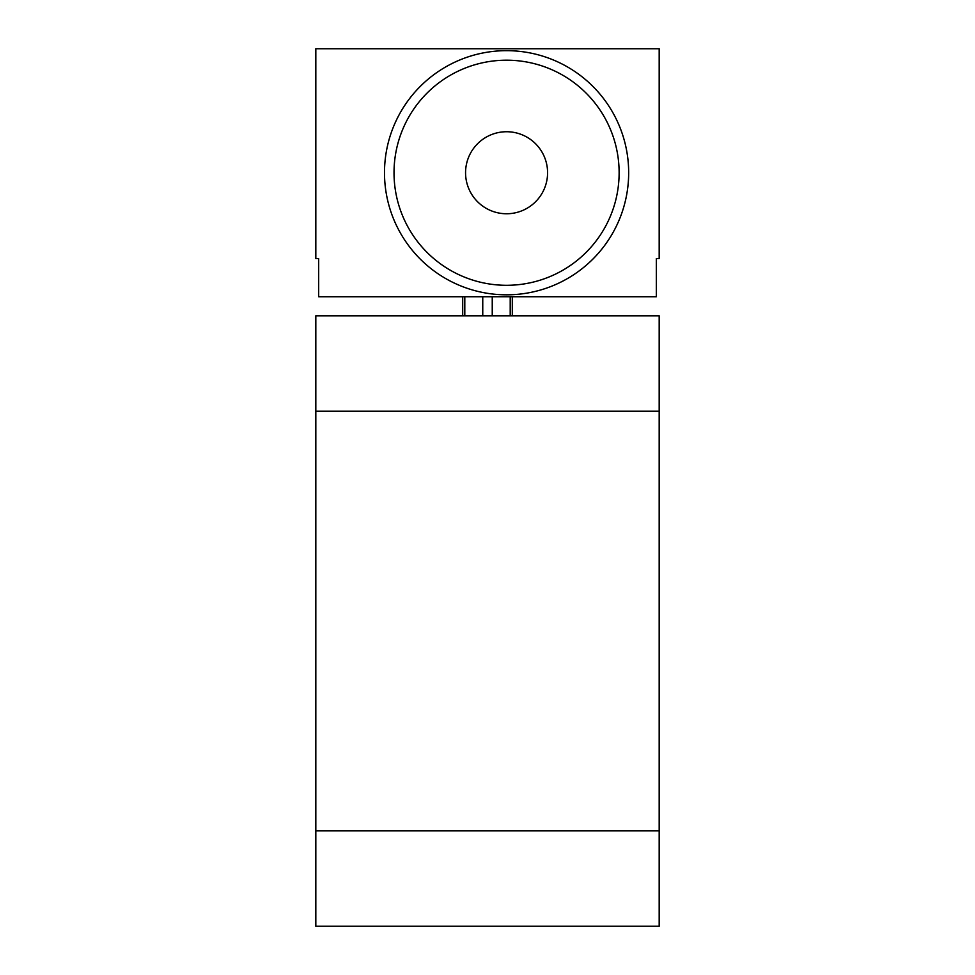 <?xml version="1.0" encoding="UTF-8"?>
<svg xmlns="http://www.w3.org/2000/svg" width="975" height="975" viewBox="0 0 975 975"><rect width="100%" height="100%" fill="white"/><g stroke="black" fill="none" stroke-linecap="round" stroke-linejoin="round"><path stroke-width="1.46" d="M659.185 830.871L659.185 315.815L315.815 315.815L315.815 830.871L659.185 830.871L659.185 926.25L315.815 926.25L315.815 830.871M315.815 48.75L315.815 258.582L318.679 258.582L318.679 296.741L656.321 296.741L656.321 258.582L659.185 258.582L659.185 48.75L315.815 48.75M462.698 296.741L462.698 315.815M512.302 296.741L512.302 315.815M384.491 172.746A122.082 122.082 0 0 0 506.573 294.828A122.082 122.082 0 0 0 628.668 172.746A122.082 122.082 0 0 0 506.573 50.663A122.082 122.082 0 0 0 384.491 172.746M394.022 172.746A112.552 112.552 0 0 0 506.573 285.297A112.552 112.552 0 0 0 619.125 172.746A112.552 112.552 0 0 0 506.573 60.194A112.552 112.552 0 0 0 394.022 172.746M465.562 172.746A41.011 41.011 0 0 0 506.573 213.757A41.011 41.011 0 0 0 547.584 172.746A41.011 41.011 0 0 0 506.573 131.735A41.011 41.011 0 0 0 465.562 172.746M659.185 411.194L315.815 411.194M464.795 296.741L464.795 315.815M482.759 296.741L482.759 315.815M492.241 296.741L492.241 315.815M510.205 296.741L510.205 315.815"/></g></svg>
